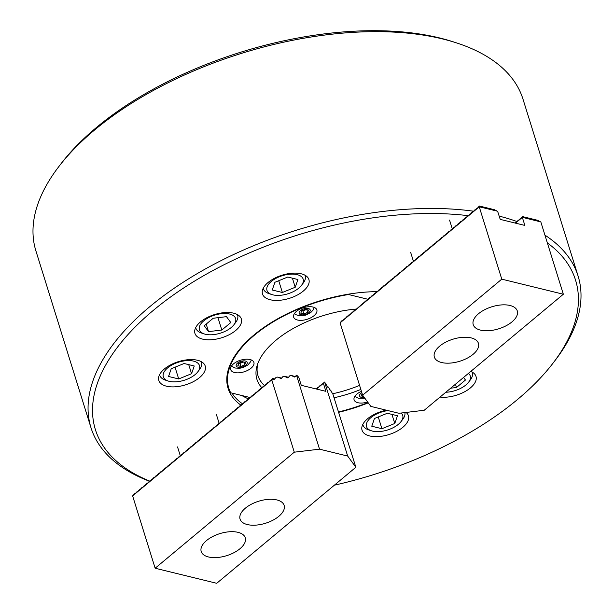 <?xml version="1.0" encoding="UTF-8"?>
<svg xmlns="http://www.w3.org/2000/svg" width="614" height="614" viewBox="0 0 614 614"><rect width="100%" height="100%" fill="white"/><g stroke="black" fill="none" stroke-linecap="round" stroke-linejoin="round"><path stroke-width="0.92" d="M386.344 410.198A24.291 12.142 162.7 0 0 367.656 418.687A24.291 12.142 162.7 0 0 362.053 430.222A24.291 12.142 162.7 0 0 378.654 436.562A24.291 12.142 162.7 0 0 402.838 427.306A24.291 12.142 162.7 0 0 408.44 415.77A24.291 12.142 162.7 0 0 406.061 412.439M440.031 397.074A24.291 12.142 162.7 0 0 470.393 387.925A24.291 12.142 162.7 0 0 475.996 376.39A24.291 12.142 162.7 0 0 470.777 371.432M268.103 282.471A24.291 12.142 162.7 0 0 262.5 293.999A24.291 12.142 162.7 0 0 279.109 300.338A24.291 12.142 162.7 0 0 303.285 291.082A24.291 12.142 162.7 0 0 308.896 279.547A24.291 12.142 162.7 0 0 292.287 273.207A24.291 12.142 162.7 0 0 268.103 282.471M200.548 321.851A24.291 12.142 162.7 0 0 194.945 333.379A24.291 12.142 162.7 0 0 211.546 339.719A24.291 12.142 162.7 0 0 235.73 330.462A24.291 12.142 162.7 0 0 241.333 318.935A24.291 12.142 162.7 0 0 224.732 312.595A24.291 12.142 162.7 0 0 200.548 321.851M164.429 368.93A24.291 12.142 162.7 0 0 158.826 380.457A24.291 12.142 162.7 0 0 175.427 386.797A24.291 12.142 162.7 0 0 199.611 377.541A24.291 12.142 162.7 0 0 205.214 366.013A24.291 12.142 162.7 0 0 188.613 359.674A24.291 12.142 162.7 0 0 164.429 368.93M334.361 485.19A251.448 125.67 162.7 0 0 517.541 399.468A251.448 125.67 162.7 0 0 553.107 363.051L555.325 360.157A255.086 127.489 162.7 0 0 578.081 276.016L523.013 99.222A255.086 127.489 162.7 0 0 456.501 42.888L453.04 41.76A251.448 125.67 162.7 0 0 96.459 127.482A251.448 125.67 162.7 0 0 60.893 163.9L58.675 166.793A255.086 127.489 162.7 0 0 35.919 250.934L90.987 427.728A255.086 127.489 162.7 0 0 149.77 481.353M456.501 42.888A255.086 127.489 162.7 0 0 94.763 129.846A255.086 127.489 162.7 0 0 58.675 166.793M578.081 276.016A255.086 127.489 162.7 0 0 544.94 235.147M516.873 221.493A255.086 127.489 162.7 0 0 499.205 216.128M473.547 211.201A255.086 127.489 162.7 0 0 149.824 306.647A255.086 127.489 162.7 0 0 90.987 427.728M553.107 363.051A251.448 125.67 162.7 0 0 547.358 242.906M468.359 215.691A251.448 125.67 162.7 0 0 153.408 310.308A251.448 125.67 162.7 0 0 149.923 481.176M376.789 291.65A112.485 56.219 162.7 0 0 254.027 334.945A112.485 56.219 162.7 0 0 238.117 351.231A112.485 56.219 162.7 0 0 240.987 405.194M338.744 412.293A112.485 56.219 162.7 0 0 368.254 402.876M232.023 393.113A111.027 55.49 162.7 0 0 242.392 403.728M241.862 395.523A111.027 55.49 162.7 0 0 248.401 398.885M297.475 320.009A12.15 6.071 162.7 0 0 310.884 317.753A12.15 6.071 162.7 0 0 316.847 309.916A12.15 6.071 162.7 0 0 313.017 307.046A12.15 6.071 162.7 0 0 299.617 309.303A12.15 6.071 162.7 0 0 293.653 317.139A12.15 6.071 162.7 0 0 297.475 320.009M234.525 372.506A12.15 6.071 162.7 0 0 247.933 370.25A12.15 6.071 162.7 0 0 253.897 362.413A12.15 6.071 162.7 0 0 250.067 359.543A12.15 6.071 162.7 0 0 236.659 361.799A12.15 6.071 162.7 0 0 230.703 369.636A12.15 6.071 162.7 0 0 234.525 372.506M361.446 391.356A12.15 6.071 162.7 0 0 354.094 399.852A12.15 6.071 162.7 0 0 357.924 402.723A12.15 6.071 162.7 0 0 367.617 402.001M332.773 393.727A80.173 40.071 162.7 0 0 359.589 385.392M334.2 397.726A82.276 41.123 162.7 0 0 360.84 389.429M356.412 309.057A82.276 41.123 162.7 0 0 355.897 309.095M515.338 223.174L522.537 216.596L522.33 217.341L540.819 221.907L563.345 294.236L501.776 279.155L479.25 206.834L340.11 322.864L341.43 321.13L341.883 320.761L341.937 321.283L344.216 318.812L344.001 319.564L348.875 314.928L348.936 315.45L355.867 309.095A82.276 41.123 162.7 0 0 257.335 364.877A82.276 41.123 162.7 0 0 261.894 387.787M368.085 299.317L348.529 294.528A111.756 55.851 162.7 0 0 230.703 392.791L250.19 397.557M338.629 411.94A111.756 55.851 162.7 0 0 368.032 402.569M257.918 363.227A80.173 40.071 162.7 0 0 257.987 375.714A80.173 40.071 162.7 0 0 264.481 385.554M363.572 396.475L361.247 395.907L362.13 393.559M306.087 309.456A3.646 1.819 -17.3 0 1 304.836 310.139A3.646 1.819 -17.3 0 1 303.017 310.615A3.646 1.819 -17.3 0 1 302.149 310.653M306.348 309.517L302.909 310.922L303.846 313.938L300.799 313.194L301.604 310.876L305.465 309.303L308.512 310.047L307.698 312.365L303.846 313.938M302.909 310.922L302.019 310.707M306.854 309.64L307.698 312.365M243.397 362.022L239.959 363.419L239.069 363.204M243.136 361.953A3.646 1.819 -17.3 0 1 241.885 362.636A3.646 1.819 -17.3 0 1 239.199 363.15M245.554 362.544L244.748 364.862L240.895 366.435L237.848 365.691L238.654 363.373L242.507 361.799L245.554 362.544M243.904 362.145L244.748 364.862M239.959 363.419L240.895 366.435M473.11 354.309A23.079 11.536 162.7 0 0 478.436 343.349A23.079 11.536 162.7 0 0 462.657 337.324A23.079 11.536 162.7 0 0 439.685 346.119A23.079 11.536 162.7 0 0 434.359 357.079A23.079 11.536 162.7 0 0 450.139 363.097A23.079 11.536 162.7 0 0 473.11 354.309M511.969 321.897A23.079 11.536 162.7 0 0 517.295 310.945A23.079 11.536 162.7 0 0 501.523 304.92A23.079 11.536 162.7 0 0 478.544 313.716A23.079 11.536 162.7 0 0 473.225 324.668A23.079 11.536 162.7 0 0 488.997 330.693A23.079 11.536 162.7 0 0 511.969 321.897M342.305 320.861L341.883 320.761M344.638 318.919L344.216 318.812M346.964 316.97L346.542 316.87M349.297 315.028L348.875 314.928M351.63 313.086L351.208 312.979M353.963 311.137L353.541 311.037M356.289 309.195L369.858 297.429L369.92 297.951L372.191 295.48L372.245 296.002L374.525 293.538L374.578 294.06L376.405 291.965L376.858 291.596L376.912 292.118L379.183 289.647L379.245 290.169L381.517 287.705L381.578 288.227L383.397 286.132L383.85 285.763L383.635 286.508L386.183 283.814L386.237 284.336L388.508 281.872L388.57 282.394L390.397 280.299L390.842 279.93L390.634 280.675L393.175 277.981L393.229 278.503L395.055 276.415L395.508 276.039L395.562 276.561L397.388 274.466L397.841 274.09L397.626 274.842L400.167 272.148L400.228 272.67L402.5 270.206L402.561 270.728L404.833 268.257L404.618 269.009L406.714 266.691L407.166 266.315L407.22 266.837L409.047 264.749L409.5 264.373L409.553 264.895L411.825 262.424L411.618 263.176L414.158 260.482L414.22 261.004L416.039 258.916L416.492 258.54L416.545 259.062L418.372 256.967L418.825 256.591L418.61 257.343L421.15 254.649L421.212 255.171L423.038 253.075L423.483 252.707L423.545 253.229L425.817 250.758L425.602 251.51L427.697 249.192L428.15 248.816L428.204 249.338L430.03 247.242L430.483 246.874L430.537 247.396L432.809 244.925L432.601 245.677L435.142 242.983L435.203 243.505L437.03 241.409L437.475 241.041L437.529 241.563L439.355 239.468L439.808 239.092L439.593 239.844L442.141 237.15L442.195 237.672L444.022 235.576L444.467 235.208L444.528 235.73L446.8 233.259L446.585 234.011L448.68 231.693L449.133 231.317L449.187 231.839L451.014 229.743L451.467 229.375L451.52 229.897L453.792 227.426L453.585 228.178L456.125 225.484L455.918 226.228L458.013 223.91L458.458 223.542L458.512 224.064L460.339 221.969L460.792 221.593L460.577 222.345L463.125 219.651L463.179 220.173L465.005 218.077L465.45 217.709L465.512 218.231L467.784 215.76L467.576 216.504L470.117 213.818L470.171 214.34L471.997 212.244L472.45 211.876L472.504 212.398L474.783 209.927L474.837 210.448L477.109 207.985L477.17 208.507L478.997 206.411L479.442 206.043L479.25 206.834M358.622 307.253L358.2 307.146M360.955 305.304L360.533 305.204M363.288 303.362L362.866 303.262M365.622 301.42L365.2 301.313M367.947 299.471L367.525 299.371M370.28 297.529L369.858 297.429M372.614 295.587L372.191 295.48M374.947 293.638L374.525 293.538M377.28 291.696L376.858 291.596M379.606 289.754L379.183 289.647M381.939 287.805L381.517 287.705M384.272 285.863L383.85 285.763M386.605 283.921L386.183 283.814M388.931 281.972L388.508 281.872M391.264 280.03L390.842 279.93M393.597 278.088L393.175 277.981M395.93 276.139L395.508 276.039M398.263 274.197L397.841 274.09M400.589 272.255L400.167 272.148M402.922 270.306L402.5 270.206M405.255 268.364L404.833 268.257M407.589 266.422L407.166 266.315M409.922 264.473L409.5 264.373M412.247 262.531L411.825 262.424M414.58 260.589L414.158 260.482M416.914 258.64L416.492 258.54M419.247 256.698L418.825 256.591M421.572 254.756L421.15 254.649M423.906 252.807L423.483 252.707M426.239 250.865L425.817 250.758M428.572 248.923L428.15 248.816M430.905 246.974L430.483 246.874M433.231 245.032L432.809 244.925M435.564 243.09L435.142 242.983M437.897 241.141L437.475 241.041M440.23 239.199L439.808 239.092M442.564 237.25L442.141 237.15M444.889 235.308L444.467 235.208M447.222 233.366L446.8 233.259M449.555 231.417L449.133 231.317M451.889 229.475L451.467 229.375M454.214 227.533L453.792 227.426M456.547 225.584L456.125 225.484M458.881 223.642L458.458 223.542M461.214 221.7L460.792 221.593M463.547 219.751L463.125 219.651M465.873 217.809L465.45 217.709M468.206 215.867L467.784 215.76M470.539 213.918L470.117 213.818M514.931 222.989L515.545 222.429L515.353 223.097M515.967 222.529L515.545 222.429M472.872 211.976L472.45 211.876M518.3 220.587L517.878 220.48M475.205 210.034L474.783 209.927M520.634 218.638L520.211 218.538M477.531 208.085L477.109 207.985M540.251 221.677L537.496 220.257L522.537 216.596M497.156 211.124L494.393 209.704L479.442 206.043M563.345 294.236L424.205 410.267L398.97 413.283L370.825 406.391L362.636 395.193L340.11 322.864M501.776 279.155L362.636 395.193M479.258 206.795L497.601 211.231L500.226 219.39L524.855 225.422L522.345 217.387L515.468 223.128M245.393 508.154A23.079 11.536 162.7 0 0 240.066 519.106A23.079 11.536 162.7 0 0 255.838 525.131A23.079 11.536 162.7 0 0 278.81 516.336A23.079 11.536 162.7 0 0 284.136 505.383A23.079 11.536 162.7 0 0 268.364 499.359A23.079 11.536 162.7 0 0 245.393 508.154M206.534 540.558A23.079 11.536 162.7 0 0 201.208 551.518A23.079 11.536 162.7 0 0 216.98 557.535A23.079 11.536 162.7 0 0 239.951 548.747A23.079 11.536 162.7 0 0 245.278 537.787A23.079 11.536 162.7 0 0 229.506 531.762A23.079 11.536 162.7 0 0 206.534 540.558M288.503 377.28L284.389 376.267L287.337 377.794L288.135 377.694L289.962 375.607L291.289 375.446L294.244 376.965L296.815 375.284L298.765 377.28L301.267 385.316L325.896 391.341L323.386 383.305L316.509 389.046M281.596 378.101L277.49 377.096L281.235 378.523L283.062 376.428L284.389 376.267M294.29 452.188L271.764 379.866L132.624 495.897L155.15 568.226L294.29 452.188L319.533 449.172L347.678 456.064L324.637 382.1L328.198 387.795L328.413 387.05L327.676 386.866M320.892 385.208L324.637 382.1M328.413 387.05L330.178 390.504L330.439 390.857L330.654 390.113L329.91 389.936M318.566 387.158L320.47 385.108M274.696 378.93L272.708 378.439L272.57 378.945L274.335 379.345L276.154 377.257L277.49 377.096M330.654 390.113L332.381 393.49M316.317 389L318.144 387.05M270.805 380.488L272.708 378.439M268.471 382.438L270.383 380.388M266.138 384.379L268.049 382.33M263.805 386.321L265.716 384.272M261.48 388.271L263.383 386.221M259.146 390.212L261.057 388.163M256.813 392.154L258.724 390.105M254.48 394.104L256.391 392.054M252.147 396.045L254.058 393.996M249.821 397.987L251.725 395.938M247.488 399.937L249.399 397.887M245.155 401.878L247.066 399.829M242.822 403.82L244.733 401.779M240.488 405.77L242.4 403.72M238.163 407.711L240.066 405.662M235.83 409.653L237.741 407.612M233.497 411.603L235.408 409.553M231.163 413.544L233.074 411.495M228.838 415.486L230.741 413.445M226.505 417.436L228.416 415.386M224.171 419.377L226.082 417.328M221.838 421.319L223.749 419.278M219.505 423.269L221.416 421.219M217.179 425.21L219.083 423.161L216.397 414.519M214.846 427.152L216.757 425.111M212.513 429.102L214.424 427.052M210.18 431.043L212.091 428.994M207.847 432.985L209.758 430.944M205.521 434.935L207.425 432.885M203.188 436.876L205.099 434.827M200.855 438.818L202.766 436.777M198.522 440.768L200.433 438.718M196.196 442.709L198.099 440.66M193.863 444.651L195.774 442.61M191.53 446.601L193.441 444.551M189.196 448.542L191.107 446.493M186.863 450.484L188.774 448.443M184.538 452.434L186.441 450.384M182.204 454.375L184.116 452.326M179.871 456.325L181.782 454.276M177.538 458.267L179.449 456.217M175.205 460.208L177.116 458.159M172.879 462.158L174.783 460.109M170.546 464.1L172.457 462.05M168.213 466.041L170.124 463.992M165.88 467.991L167.791 465.942M163.554 469.933L165.458 467.883M161.221 471.874L163.132 469.825M158.888 473.824L160.799 471.775M156.555 475.766L158.466 473.716M154.221 477.707L156.133 475.658M151.896 479.657L153.799 477.608M149.563 481.599L151.474 479.549M147.23 483.54L149.141 481.491M144.896 485.49L146.807 483.441M142.563 487.432L144.474 485.382M140.238 489.373L142.141 487.324M137.904 491.323L139.815 489.274M135.571 493.265L137.482 491.215M132.624 495.897L135.149 493.165M155.15 568.226L216.719 583.3L355.859 467.262L332.75 393.681M347.678 456.064L355.859 467.262M319.533 449.172L296.493 375.208M324.315 382.015L323.386 383.305M295.28 376.589L291.289 375.446M326.172 383.988L325.435 383.804M323.225 383.266L322.803 383.159M287.575 377.848L288.135 377.694M280.675 378.677L281.235 378.523M273.767 379.498L274.335 379.345M272.57 378.945L271.764 379.866M294.474 377.027L295.035 376.873M445.818 392.246A18.95 9.471 162.7 0 0 468.582 382.223A18.95 9.471 162.7 0 0 468.436 373.389M472.051 372.03A21.866 10.929 -17.3 0 1 472.304 372.69A21.866 10.929 -17.3 0 1 470.355 379.905L468.582 382.223M450.676 388.194L456.486 387.503L465.458 380.02L463.578 377.441M455.458 384.203L456.486 387.503M387.956 410.589A18.95 9.471 162.7 0 0 367.256 428.065A18.95 9.471 162.7 0 0 371.47 430.805A18.95 9.471 162.7 0 0 401.019 421.603A18.95 9.471 162.7 0 0 401.978 413.913A18.95 9.471 162.7 0 0 401.172 413.022M404.879 412.577A21.866 10.929 -17.3 0 1 402.792 419.285L401.019 421.603M371.47 430.805L368.692 429.907A21.866 10.929 -17.3 0 1 363.841 426.745A21.866 10.929 -17.3 0 1 362.997 425.08A21.866 10.929 -17.3 0 1 362.828 424.389M387.311 413.26L374.463 418.502L371.769 426.223L381.923 428.71L394.779 423.476L397.473 415.747L387.311 413.26M391.947 414.396L394.779 423.476M378.262 416.952L381.923 428.71M302.433 277.689A18.95 9.471 162.7 0 0 279.247 276.799A18.95 9.471 162.7 0 0 267.712 291.842A18.95 9.471 162.7 0 0 271.918 294.582A18.95 9.471 162.7 0 0 301.474 285.38A18.95 9.471 162.7 0 0 302.433 277.689M271.918 294.582L269.147 293.684A21.866 10.929 -17.3 0 1 264.289 290.522A21.866 10.929 -17.3 0 1 263.444 288.856A21.866 10.929 -17.3 0 1 263.276 288.166M282.379 292.487L295.227 287.252L297.92 279.531L287.766 277.037L274.918 282.279L272.225 290L282.379 292.487L278.718 280.728M304.943 275.187A21.866 10.929 -17.3 0 1 305.196 275.855A21.866 10.929 -17.3 0 1 303.247 283.062L301.474 285.38M292.402 278.173L295.227 287.252M229.636 314.038A18.95 9.471 162.7 0 0 204.27 320.401A18.95 9.471 162.7 0 0 204.362 333.97A18.95 9.471 162.7 0 0 205.391 334.254A18.95 9.471 162.7 0 0 233.919 324.76A18.95 9.471 162.7 0 0 229.636 314.038M204.362 333.97L201.592 333.064A21.866 10.929 -17.3 0 1 195.889 328.237A21.866 10.929 -17.3 0 1 195.72 327.546M221.823 330.04L230.795 322.557L226.489 316.663L213.204 318.252L204.232 325.735L208.537 331.629L221.823 330.04L217.97 317.684M237.38 314.568A21.866 10.929 -17.3 0 1 237.641 315.235A21.866 10.929 -17.3 0 1 235.684 322.442L233.919 324.76M206.197 324.1L208.537 331.629M185.037 360.786A18.95 9.471 162.7 0 0 165.335 370.188A18.95 9.471 162.7 0 0 168.244 381.048A18.95 9.471 162.7 0 0 177.753 381.662A18.95 9.471 162.7 0 0 197.8 371.838A18.95 9.471 162.7 0 0 185.037 360.786M168.244 381.048L165.473 380.143A21.866 10.929 -17.3 0 1 159.77 375.315A21.866 10.929 -17.3 0 1 159.602 374.624M191.553 373.711L194.247 365.99L184.085 363.503L171.237 368.738L168.543 376.466L178.705 378.953L191.553 373.711L188.721 364.639M201.262 361.646A21.866 10.929 -17.3 0 1 201.522 362.314A21.866 10.929 -17.3 0 1 199.565 369.528L197.8 371.838M175.036 367.187L178.705 378.953M361.846 392.645A5.779 2.893 162.7 0 0 359.627 394.986A5.779 2.893 162.7 0 0 364.309 397.473M310.131 310.968A5.779 2.893 162.7 0 0 305.764 308.435A5.779 2.893 162.7 0 0 299.179 312.273A5.779 2.893 162.7 0 0 303.546 314.805A5.779 2.893 162.7 0 0 310.131 310.968M245.4 361.032A5.779 2.893 162.7 0 0 237.518 363.097A5.779 2.893 162.7 0 0 238.002 367.203A5.779 2.893 162.7 0 0 245.892 365.146A5.779 2.893 162.7 0 0 245.4 361.032M449.555 220.081L452.326 228.976M354.815 396.368L358.469 398.233L364.831 398.194M314.276 307.453L313.132 310.001L310.83 312.48L305.726 315.12L300.054 315.834L295.94 314.729L294.367 313.654M231.417 366.151L235.147 368.032L239.675 368.27L242.737 367.632L247.856 365L250.642 361.715L251.326 359.95M410.689 252.492L413.406 261.203M177.538 446.931L180.309 455.818M472.105 372.061L472.304 372.69M362.797 424.443L362.997 425.08M263.245 288.227L263.444 288.856M304.997 275.218L305.196 275.855M195.689 327.607L195.889 328.237M237.441 314.598L237.641 315.235M159.571 374.686L159.77 375.315M201.323 361.677L201.522 362.314"/></g></svg>
